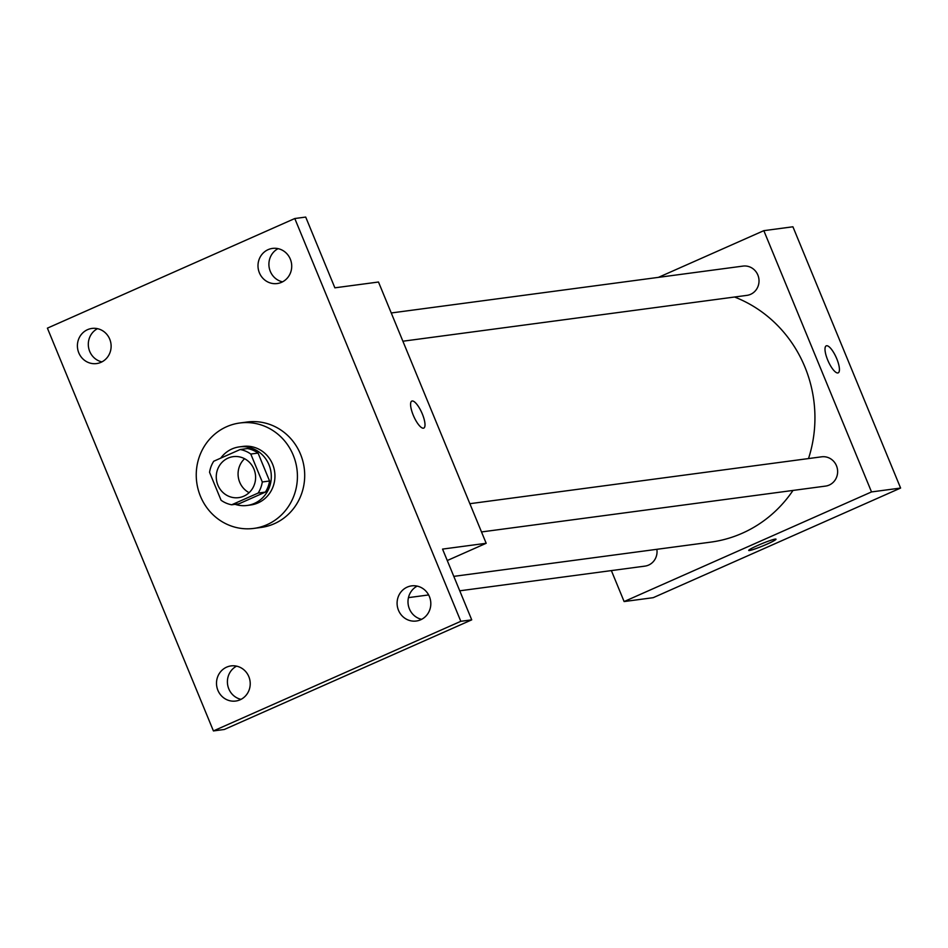 <?xml version="1.0" encoding="UTF-8"?>
<svg xmlns="http://www.w3.org/2000/svg" width="948" height="948" viewBox="0 0 948 948"><rect width="100%" height="100%" fill="white"/><g stroke="black" fill="none" stroke-linecap="round" stroke-linejoin="round"><path stroke-width="1.42" d="M249.099 492.676A20.678 19.659 82.4 0 1 244.572 458.714M228.077 458.097A20.678 19.659 82.4 0 1 233.196 456.652A20.678 19.659 82.4 0 1 255.415 474.557A20.678 19.659 82.4 0 1 238.659 497.641A20.678 19.659 82.4 0 1 216.997 482.496A20.678 19.659 82.4 0 1 228.077 458.097M209.555 472.317L221.074 500.248A28.073 26.686 82.4 0 0 231.679 504.786L258.129 493.067A28.073 26.686 82.4 0 0 262.3 481.975L250.793 454.045A28.073 26.686 82.4 0 0 240.176 449.518L213.738 461.238A28.073 26.686 82.4 0 0 209.555 472.317M262.3 481.975L269.576 481.003L258.057 453.085L250.793 454.045M258.057 453.085A28.073 26.686 82.4 0 0 247.452 448.546L240.176 449.518M269.576 481.003A28.073 26.686 82.4 0 1 265.393 492.095L258.129 493.067M231.679 504.786L238.955 503.815L265.393 492.095M235.092 504.324A29.542 28.085 -97.6 0 0 247.108 505.462A29.542 28.085 -97.6 0 0 268.971 464.757A29.542 28.085 -97.6 0 0 239.299 446.899A29.542 28.085 -97.6 0 0 220.73 458.133M239.299 446.899L242.937 446.413A29.542 28.085 82.4 0 1 272.609 464.271A29.542 28.085 82.4 0 1 250.734 504.976L247.108 505.462M226.643 426.707A53.171 50.54 82.4 0 1 239.808 422.998A53.171 50.54 82.4 0 1 296.937 469.023A53.171 50.54 82.4 0 1 253.863 528.403A53.171 50.54 82.4 0 1 198.144 489.441A53.171 50.54 82.4 0 1 226.643 426.707M239.808 422.998L247.084 422.026A53.171 50.54 82.4 0 1 304.213 468.051A53.171 50.54 82.4 0 1 261.127 527.432L253.863 528.403M217.898 690.322A17.728 16.851 82.4 0 1 231.016 665.911A17.728 16.851 82.4 0 1 250.059 681.245A17.728 16.851 82.4 0 1 235.697 701.046A17.728 16.851 82.4 0 1 217.898 690.322M78.803 352.857A17.728 16.851 82.4 0 1 91.92 328.435A17.728 16.851 82.4 0 1 110.963 343.78A17.728 16.851 82.4 0 1 96.601 363.57A17.728 16.851 82.4 0 1 78.803 352.857M259.397 272.834A17.728 16.851 82.4 0 1 272.514 248.412A17.728 16.851 82.4 0 1 291.557 263.757A17.728 16.851 82.4 0 1 277.195 283.547A17.728 16.851 82.4 0 1 259.397 272.834M398.492 610.299A17.728 16.851 82.4 0 1 411.61 585.876A17.728 16.851 82.4 0 1 430.653 601.222A17.728 16.851 82.4 0 1 416.291 621.023A17.728 16.851 82.4 0 1 398.492 610.299M460.811 621.307L294.792 218.526L47.4 328.15L213.418 730.932L460.811 621.307L471.725 619.85L442.55 549.093L486.182 543.287L378.489 282.018L334.869 287.825L305.706 217.068L294.792 218.526M411.811 401.087A14.765 4.42 -113.9 0 1 412.179 400.98A14.765 4.42 -113.9 0 1 422.085 413.387A14.765 4.42 -113.9 0 1 423.78 428.093A14.765 4.42 -113.9 0 1 413.755 416.373A14.765 4.42 -113.9 0 1 411.811 401.087A14.765 4.42 -113.9 0 1 412.179 400.98A14.765 4.42 -113.9 0 1 422.073 413.387A14.765 4.42 -113.9 0 1 423.768 428.093M278.096 248.649A17.728 16.851 -97.6 0 0 270.298 271.377A17.728 16.851 -97.6 0 0 282.528 281.852M97.502 328.672A17.728 16.851 -97.6 0 0 89.705 351.4A17.728 16.851 -97.6 0 0 101.922 361.887M471.725 619.85L224.321 729.474L213.418 730.932M236.597 666.148A17.728 16.851 -97.6 0 0 228.8 688.876A17.728 16.851 -97.6 0 0 241.017 699.351M417.191 586.113A17.728 16.851 -97.6 0 0 409.394 608.853A17.728 16.851 -97.6 0 0 421.623 619.328M447.266 560.529L486.182 543.287M734.558 297.02A127.139 120.858 82.4 0 1 808.514 458.559M793.002 490.424A127.139 120.858 82.4 0 1 710.775 542.126L453.796 576.372M469.864 503.696L821.632 456.817A14.765 14.042 82.4 0 1 837.499 469.604A14.765 14.042 82.4 0 1 825.53 486.099L481.501 531.947M391.251 312.97L743.019 266.092A14.765 14.042 82.4 0 1 758.886 278.878A14.765 14.042 82.4 0 1 746.917 295.373L402.888 341.221M656.857 549.307A14.765 14.042 82.4 0 1 644.936 566.122L459.744 590.805M611.365 570.589L624.116 601.553L871.52 491.929L763.827 230.66L658.433 277.361M624.116 601.553L653.208 597.678L900.6 488.054L871.52 491.929M900.6 488.054L792.919 226.785L763.827 230.66M826.229 345.854A14.765 4.42 -113.9 0 1 826.597 345.747A14.765 4.42 -113.9 0 1 836.515 358.154A14.765 4.42 -113.9 0 1 838.198 372.86A14.765 4.42 -113.9 0 1 828.173 361.141A14.765 4.42 -113.9 0 1 826.229 345.854A14.765 4.42 -113.9 0 1 826.609 345.747A14.765 4.42 -113.9 0 1 836.503 358.154A14.765 4.42 -113.9 0 1 838.198 372.86M757.819 545.408A14.765 1.232 -22.4 0 1 776.021 539.175A14.765 1.232 -22.4 0 1 762.832 545.941A14.765 1.232 -22.4 0 1 748.707 550.433A14.765 1.232 -22.4 0 1 757.819 545.408M776.009 539.163A14.765 1.232 -22.4 0 1 762.82 545.929A14.765 1.232 -22.4 0 1 748.707 550.421M428.638 594.941L408.458 597.631"/></g></svg>

